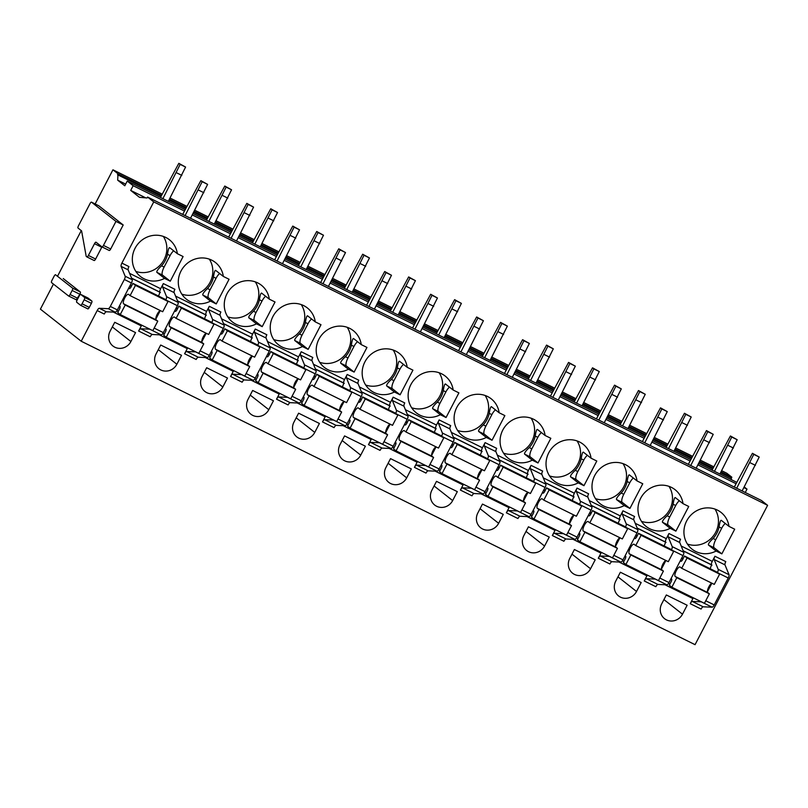 <?xml version="1.0" encoding="UTF-8"?>
<svg xmlns="http://www.w3.org/2000/svg" width="808" height="808" viewBox="0 0 808 808"><rect width="100%" height="100%" fill="white"/><g stroke="black" fill="none" stroke-linecap="round" stroke-linejoin="round"><path stroke-width="1.21" d="M63.226 278.548L80.305 291.961L72.609 288.153L55.611 274.791A2.131 0.667 -63.7 0 0 55.58 274.76A2.131 0.667 -63.7 0 0 54.096 276.245L51.985 280.295A2.131 0.667 -63.7 0 0 51.55 282.598L68.539 295.97A2.131 0.667 -63.7 0 0 68.579 295.991A2.131 0.667 -63.7 0 0 70.064 294.506L72.165 290.466A2.131 0.667 -63.7 0 0 72.609 288.153M68.579 295.991L76.275 299.798L79.861 294.264A2.131 0.667 -63.7 0 0 80.305 291.961M53.439 284.093L40.4 309.141L81.214 341.239L97.192 310.555A3.192 1.01 116.3 0 1 99.273 308.292L108.232 308.686A3.192 1.01 116.3 0 0 110.312 306.424L124.341 279.477A3.192 1.01 116.3 0 0 125.139 276.205L121.099 266.367A3.192 1.01 116.3 0 1 121.897 263.105L153.752 201.899L147.571 197.041L147.086 197.99L139.481 197.314L130.704 190.415L133.158 185.709L127.25 181.053L124.796 185.769L117.685 180.164L117.988 173.771L112.938 169.801L95.152 203.969M81.275 230.613L57.742 275.831M98.677 205.717A2.131 0.667 116.3 0 1 98.717 205.737A2.131 0.667 116.3 0 1 98.758 205.757L123.19 224.977L110.696 248.985A2.131 0.667 116.3 0 1 109.211 250.47A2.131 0.667 116.3 0 1 109.181 250.45L102.02 246.905M86.951 256.954L94.112 260.489A2.131 0.667 116.3 0 0 94.152 260.509A2.131 0.667 116.3 0 0 95.627 259.025L101.758 247.258A2.131 0.667 116.3 0 1 101.97 246.884A2.131 0.667 -63.7 0 0 103.454 245.41L115.958 221.402L123.19 224.977M87.931 297.98A2.131 0.667 116.3 0 1 87.971 298A2.131 0.667 116.3 0 1 88.011 298.021L91.849 301.041A2.131 0.667 116.3 0 1 91.405 303.343L89.294 307.394A2.131 0.667 116.3 0 1 87.82 308.878A2.131 0.667 116.3 0 1 87.779 308.858L80.618 305.313A2.131 0.667 -63.7 0 0 82.062 303.818L84.163 299.768A2.131 0.667 -63.7 0 0 84.608 297.465L80.77 294.445A2.131 0.667 -63.7 0 0 80.729 294.415A2.131 0.667 -63.7 0 0 79.255 295.9L77.144 299.95A2.131 0.667 -63.7 0 0 76.699 302.253L80.537 305.272A2.131 0.667 -63.7 0 0 80.578 305.303L87.82 308.878M81.214 341.239L695.062 644.673L767.6 505.333L153.752 201.899M767.6 505.333L761.429 500.475L147.571 197.041M145.804 197.879L130.704 190.415M745.259 492.486L747.006 489.133L743.875 487.588M736.038 483.709L697.91 464.863M690.072 460.984L651.935 442.138M644.097 438.269L605.97 419.423M598.132 415.544L560.005 396.698M552.167 392.829L514.039 373.973M506.202 370.104L468.074 351.258M460.237 347.379L422.109 328.533M414.272 324.664L376.144 305.818M368.307 301.94L330.169 283.093M322.341 279.214L284.204 260.368M276.366 256.5L238.239 237.653M230.401 233.775L192.274 214.928M184.436 211.05L133.158 185.709M747.006 489.133L744.208 486.931M736.755 482.336L698.617 463.489M690.779 459.621L652.652 440.764M644.814 436.896L606.687 418.049M598.849 414.171L560.722 395.324M552.884 391.456L514.757 372.599M506.919 368.731L468.791 349.884M460.954 346.006L422.826 327.159M414.989 323.291L376.851 304.444M369.014 300.566L330.886 281.719M323.049 277.841L284.921 258.994M277.083 255.126L238.956 236.279M231.118 232.401L192.991 213.554M185.153 209.676L127.25 181.053M125.654 184.113L117.685 180.164M731.402 479.689L731.341 478.144L720.534 472.801M712.696 468.923L699.253 462.277M691.416 458.399L674.569 450.076M666.731 446.208L653.288 439.552M645.451 435.684L628.604 427.351M620.766 423.483L607.323 416.837M599.486 412.959L582.639 404.636M574.801 400.758L561.348 394.112M553.51 390.244L536.674 381.911M528.836 378.043L515.383 371.387M507.545 367.519L490.698 359.186M482.871 355.318L469.418 348.672M461.58 344.794L444.733 336.471M436.896 332.593L423.453 325.947M415.615 322.079L398.768 313.746M390.931 309.878L377.488 303.232M369.65 299.354L352.803 291.031M344.966 287.153L331.522 280.507M323.685 276.629L306.838 268.306M299 264.428L285.557 257.782M277.72 253.914L260.873 245.582M253.035 241.713L239.582 235.067M231.755 231.189L214.908 222.867M207.07 218.988L193.617 212.342M185.779 208.464L168.943 200.142M161.105 196.263L117.493 174.71M731.341 478.144L731.836 477.205L721.029 471.852M713.191 467.984L699.738 461.338M691.9 457.459L675.064 449.137M667.226 445.259L653.773 438.613M645.935 434.744L629.089 426.412M621.251 422.544L607.808 415.898M599.97 412.019L583.124 403.697M575.286 399.819L561.843 393.173M554.005 389.294L537.158 380.972M529.321 377.094L515.878 370.448M508.04 366.579L491.193 358.247M483.356 354.379L469.913 347.733M462.075 343.854L445.228 335.532M437.391 331.654L423.947 325.008M416.11 321.13L399.263 312.807M391.425 308.929L377.972 302.283M370.135 298.415L353.298 290.082M345.46 286.214L332.007 279.568M324.17 275.69L307.323 267.367M299.495 263.489L286.042 256.843M278.204 252.965L261.358 244.642M253.52 240.764L240.077 234.118M232.239 230.25L215.393 221.917M207.555 218.049L194.112 211.403M186.274 207.525L169.428 199.202M161.59 195.324L117.988 173.771M731.836 477.205L726.786 473.225L721.635 470.68M713.797 466.812L700.354 460.166M692.517 456.288L675.67 447.965M667.832 444.087L654.389 437.441M646.552 433.563L629.705 425.24M621.867 421.362L608.424 414.716M600.586 410.848L583.74 402.515M575.902 398.647L562.449 392.001M554.611 388.123L537.775 379.8M529.937 375.922L516.484 369.276M508.646 365.398L491.809 357.075M483.972 353.207L470.519 346.551M462.681 342.683L445.834 334.35M437.997 330.482L424.554 323.836M416.716 319.958L399.869 311.636M392.031 307.757L378.588 301.111M370.751 297.243L353.904 288.911M346.066 285.042L332.623 278.386M324.786 274.518L307.939 266.185M300.101 262.317L286.658 255.671M278.821 251.793L261.974 243.471M254.136 239.592L240.683 232.946M232.856 229.078L216.009 220.746M208.171 216.877L194.718 210.232M186.88 206.353L170.044 198.031M162.206 194.152L112.938 169.801M165.872 299.778A3.192 1.01 116.3 0 0 166.579 296.698L162.539 286.86A3.192 1.01 116.3 0 1 163.337 283.588L160.661 288.719A3.192 1.01 116.3 0 0 159.994 292.173L158.55 296.041M211.837 322.503A3.192 1.01 116.3 0 0 212.544 319.413L208.504 309.575A3.192 1.01 116.3 0 1 209.302 306.303L206.626 311.434A3.192 1.01 116.3 0 0 205.969 314.898L204.515 318.766M257.813 345.228A3.192 1.01 116.3 0 0 258.51 342.137L254.469 332.3A3.192 1.01 116.3 0 1 255.267 329.028L252.601 334.159A3.192 1.01 116.3 0 0 251.934 337.613L250.48 341.491M303.778 367.943A3.192 1.01 116.3 0 0 304.485 364.852L300.435 355.025A3.192 1.01 116.3 0 1 301.233 351.753L298.566 356.884A3.192 1.01 116.3 0 0 297.899 360.338L296.455 364.206M349.743 390.668A3.192 1.01 116.3 0 0 350.45 387.577L346.4 377.74A3.192 1.01 116.3 0 1 347.198 374.468L344.531 379.598A3.192 1.01 116.3 0 0 343.865 383.063L342.42 386.931M395.708 413.393A3.192 1.01 116.3 0 0 396.415 410.302L392.365 400.465A3.192 1.01 116.3 0 1 393.163 397.193L390.496 402.323A3.192 1.01 116.3 0 0 389.83 405.778L388.385 409.656M441.673 436.108A3.192 1.01 116.3 0 0 442.38 433.017L438.34 423.18A3.192 1.01 116.3 0 1 439.138 419.918L436.461 425.048A3.192 1.01 116.3 0 0 435.795 428.503L434.351 432.371M487.638 458.833A3.192 1.01 116.3 0 0 488.345 455.742L484.305 445.905A3.192 1.01 116.3 0 1 485.103 442.632L482.426 447.763A3.192 1.01 116.3 0 0 481.76 451.228L480.316 455.096M533.603 481.558A3.192 1.01 116.3 0 0 534.31 478.467L530.27 468.63A3.192 1.01 116.3 0 1 531.068 465.358L528.392 470.488A3.192 1.01 116.3 0 0 527.725 473.942L526.281 477.811M579.578 504.273A3.192 1.01 116.3 0 0 580.275 501.182L576.235 491.345A3.192 1.01 116.3 0 1 577.033 488.082L574.357 493.213A3.192 1.01 116.3 0 0 573.7 496.668L572.246 500.536M625.543 526.998A3.192 1.01 116.3 0 0 626.25 523.907L622.2 514.07A3.192 1.01 116.3 0 1 622.998 510.797L620.332 515.928A3.192 1.01 116.3 0 0 619.665 519.393L618.211 523.261M671.509 549.723A3.192 1.01 116.3 0 0 672.216 546.632L668.165 536.795A3.192 1.01 116.3 0 1 668.963 533.522L666.297 538.653A3.192 1.01 116.3 0 0 665.63 542.107L664.186 545.976M717.474 572.438A3.192 1.01 116.3 0 0 718.181 569.347L714.131 559.51A3.192 1.01 116.3 0 1 714.928 556.247L712.262 561.378A3.192 1.01 116.3 0 0 711.596 564.832L710.151 568.701M664.944 584.74L692.9 598.566L690.234 603.697A3.192 1.01 116.3 0 1 692.315 601.435L701.273 601.829L712.131 607.192A3.192 1.01 116.3 0 0 714.211 604.929L728.24 577.993A3.192 1.01 116.3 0 0 729.038 574.72L724.988 564.883A3.192 1.01 116.3 0 1 725.786 561.611L714.928 556.247M618.979 562.025L646.935 575.841L644.259 580.972A3.192 1.01 116.3 0 1 646.35 578.71L655.308 579.104L666.893 584.83A3.192 1.01 116.3 0 0 668.974 582.568L682.992 555.621A3.192 1.01 116.3 0 0 683.79 552.349L679.75 542.521A3.192 1.01 116.3 0 1 680.548 539.249L668.963 533.522M573.013 539.3L600.97 553.116L598.294 558.247A3.192 1.01 116.3 0 1 600.374 555.985L609.343 556.379L620.918 562.105A3.192 1.01 116.3 0 0 623.008 559.843L637.027 532.906A3.192 1.01 116.3 0 0 637.825 529.634L633.785 519.797A3.192 1.01 116.3 0 1 634.583 516.524L622.998 510.797M527.048 516.585L555.005 530.401L552.329 535.532A3.192 1.01 116.3 0 1 554.409 533.27L563.378 533.664L574.953 539.39A3.192 1.01 116.3 0 0 577.033 537.128L591.062 510.181A3.192 1.01 116.3 0 0 591.86 506.909L587.82 497.071A3.192 1.01 116.3 0 1 588.618 493.799L577.033 488.082M481.083 493.86L509.04 507.676L506.364 512.807A3.192 1.01 116.3 0 1 508.444 510.545L517.403 510.939L528.987 516.666A3.192 1.01 116.3 0 0 531.068 514.403L545.097 487.456A3.192 1.01 116.3 0 0 545.895 484.194L541.855 474.357A3.192 1.01 116.3 0 1 542.653 471.084L531.068 465.358M435.118 471.135L463.065 484.951L460.398 490.082A3.192 1.01 116.3 0 1 462.479 487.83L471.438 488.214L483.022 493.941A3.192 1.01 116.3 0 0 485.103 491.688L499.132 464.741A3.192 1.01 116.3 0 0 499.93 461.469L495.88 451.632A3.192 1.01 116.3 0 1 496.678 448.359L485.103 442.632M389.153 448.42L417.1 462.237L414.433 467.367A3.192 1.01 116.3 0 1 416.514 465.105L425.473 465.499L437.057 471.226A3.192 1.01 116.3 0 0 439.138 468.963L453.167 442.016A3.192 1.01 116.3 0 0 453.965 438.744L449.915 428.907A3.192 1.01 116.3 0 1 450.712 425.634L439.138 419.918M343.178 425.695L371.135 439.512L368.468 444.642A3.192 1.01 116.3 0 1 370.549 442.38L379.507 442.774L391.092 448.501A3.192 1.01 116.3 0 0 393.173 446.238L407.202 419.291A3.192 1.01 116.3 0 0 408 416.029L403.95 406.192A3.192 1.01 116.3 0 1 404.747 402.919L393.163 397.193M297.213 402.97L325.169 416.787L322.503 421.917A3.192 1.01 116.3 0 1 324.584 419.665L333.542 420.059L345.127 425.776A3.192 1.01 116.3 0 0 347.208 423.523L361.226 396.576A3.192 1.01 116.3 0 0 362.024 393.304L357.984 383.467A3.192 1.01 116.3 0 1 358.782 380.194L347.198 374.468M251.248 380.255L279.204 394.072L276.528 399.202A3.192 1.01 116.3 0 1 278.619 396.94L287.577 397.334L299.152 403.061A3.192 1.01 116.3 0 0 301.243 400.798L315.261 373.851A3.192 1.01 116.3 0 0 316.059 370.579L312.019 360.742A3.192 1.01 116.3 0 1 312.817 357.479L301.233 351.753M205.282 357.53L233.239 371.347L230.563 376.478A3.192 1.01 116.3 0 1 232.643 374.215L241.612 374.609L253.187 380.336A3.192 1.01 116.3 0 0 255.267 378.073L269.296 351.126A3.192 1.01 116.3 0 0 270.094 347.864L266.054 338.027A3.192 1.01 116.3 0 1 266.852 334.754L255.267 329.028M159.317 334.805L187.274 348.622L184.598 353.763A3.192 1.01 116.3 0 1 186.678 351.5L195.637 351.894L207.222 357.611A3.192 1.01 116.3 0 0 209.302 355.358L223.331 328.412A3.192 1.01 116.3 0 0 224.129 325.139L220.089 315.302A3.192 1.01 116.3 0 1 220.887 312.029L209.302 306.303M113.352 312.09L141.299 325.907L138.633 331.038A3.192 1.01 116.3 0 1 140.713 328.775L149.672 329.169L161.257 334.896A3.192 1.01 116.3 0 0 163.337 332.633L177.366 305.687A3.192 1.01 116.3 0 0 178.164 302.414L174.114 292.577A3.192 1.01 116.3 0 1 174.912 289.315L163.337 283.588M170.256 281.204L183.103 256.54L177.376 253.712A23.402 22.159 128.2 0 0 169.428 239.754A23.402 22.159 128.2 0 0 135.057 248.298A23.402 22.159 128.2 0 0 140.501 276.528A23.402 22.159 128.2 0 0 164.539 278.376L170.256 281.204L162.549 275.144A7.444 2.343 116.3 0 1 164.105 267.074L170.084 255.591A7.444 2.343 116.3 0 1 173.7 250.823M110.08 331.25A12.231 11.585 128.2 0 0 112.928 346.006A12.231 11.585 128.2 0 0 130.896 341.531L135.552 332.593L114.736 322.301L110.08 331.25M216.231 303.929L229.068 279.265L223.341 276.437A23.402 22.159 128.2 0 0 215.393 262.469A23.402 22.159 128.2 0 0 181.022 271.023A23.402 22.159 128.2 0 0 186.466 299.253A23.402 22.159 128.2 0 0 210.504 301.101L216.231 303.929L208.525 297.869A7.444 2.343 116.3 0 1 210.07 289.799L216.049 278.316A7.444 2.343 116.3 0 1 219.665 273.538M156.045 353.965A12.231 11.585 128.2 0 0 158.893 368.721A12.231 11.585 128.2 0 0 176.861 364.256L181.517 355.308L160.701 345.026L156.045 353.965M262.196 326.654L275.033 301.98L269.306 299.152A23.402 22.159 128.2 0 0 261.358 285.194A23.402 22.159 128.2 0 0 226.987 293.738A23.402 22.159 128.2 0 0 232.431 321.978A23.402 22.159 128.2 0 0 256.469 323.826L262.196 326.654L254.49 320.594A7.444 2.343 116.3 0 1 256.035 312.524L262.014 301.031A7.444 2.343 116.3 0 1 265.63 296.263M202.01 376.69A12.231 11.585 128.2 0 0 204.858 391.446A12.231 11.585 128.2 0 0 222.826 386.971L227.482 378.033L206.666 367.741L202.01 376.69M308.161 349.369L320.998 324.705L315.272 321.877A23.402 22.159 128.2 0 0 307.333 307.919A23.402 22.159 128.2 0 0 272.952 316.463A23.402 22.159 128.2 0 0 278.396 344.693A23.402 22.159 128.2 0 0 302.434 346.541L308.161 349.369L300.455 343.309A7.444 2.343 116.3 0 1 302 335.239L307.979 323.756A7.444 2.343 116.3 0 1 311.605 318.988M247.985 399.415A12.231 11.585 128.2 0 0 250.823 414.171A12.231 11.585 128.2 0 0 268.791 409.696L273.447 400.758L252.641 390.466L247.985 399.415M354.126 372.094L366.963 347.43L361.247 344.602A23.402 22.159 128.2 0 0 353.298 330.634A23.402 22.159 128.2 0 0 318.928 339.188A23.402 22.159 128.2 0 0 324.361 367.418A23.402 22.159 128.2 0 0 348.399 369.266L354.126 372.094L346.42 366.034A7.444 2.343 116.3 0 1 347.975 357.964L353.954 346.481A7.444 2.343 116.3 0 1 357.57 341.703M293.95 422.13A12.231 11.585 128.2 0 0 296.788 436.886A12.231 11.585 128.2 0 0 314.756 432.421L319.413 423.473L298.606 413.191L293.95 422.13M400.091 394.819L412.928 370.145L407.212 367.317A23.402 22.159 128.2 0 0 399.263 353.359A23.402 22.159 128.2 0 0 364.893 361.903A23.402 22.159 128.2 0 0 370.327 390.133A23.402 22.159 128.2 0 0 394.365 391.991L400.091 394.819L392.385 388.749A7.444 2.343 116.3 0 1 393.94 380.689L399.92 369.195A7.444 2.343 116.3 0 1 403.535 364.428M339.916 444.854A12.231 11.585 128.2 0 0 342.754 459.611A12.231 11.585 128.2 0 0 360.721 455.136L365.378 446.198L344.572 435.906L339.916 444.854M446.056 417.534L458.904 392.87L453.177 390.042A23.402 22.159 128.2 0 0 445.228 376.084A23.402 22.159 128.2 0 0 410.858 384.628A23.402 22.159 128.2 0 0 416.302 412.858A23.402 22.159 128.2 0 0 440.34 414.706L446.056 417.534L438.35 411.474A7.444 2.343 116.3 0 1 439.906 403.404L445.885 391.92A7.444 2.343 116.3 0 1 449.5 387.153M385.881 467.579A12.231 11.585 128.2 0 0 388.729 482.336A12.231 11.585 128.2 0 0 406.697 477.861L411.343 468.923L390.537 458.631L385.881 467.579M492.022 440.259L504.869 415.595L499.142 412.767A23.402 22.159 128.2 0 0 491.193 398.799A23.402 22.159 128.2 0 0 456.823 407.353A23.402 22.159 128.2 0 0 462.267 435.583A23.402 22.159 128.2 0 0 486.305 437.431L492.022 440.259L484.315 434.199A7.444 2.343 116.3 0 1 485.871 426.129L491.85 414.645A7.444 2.343 116.3 0 1 495.466 409.868M431.846 490.294A12.231 11.585 128.2 0 0 434.694 505.05A12.231 11.585 128.2 0 0 452.662 500.586L457.318 491.638L436.502 481.356L431.846 490.294M537.987 462.984L550.834 438.31L545.107 435.482A23.402 22.159 128.2 0 0 537.158 421.524A23.402 22.159 128.2 0 0 502.788 430.068A23.402 22.159 128.2 0 0 508.232 458.298A23.402 22.159 128.2 0 0 532.27 460.146L537.987 462.984L530.28 456.914A7.444 2.343 116.3 0 1 531.836 448.854L537.815 437.36A7.444 2.343 116.3 0 1 541.431 432.593M477.811 513.019A12.231 11.585 128.2 0 0 480.659 527.775A12.231 11.585 128.2 0 0 498.627 523.301L503.283 514.363L482.467 504.071L477.811 513.019M583.962 485.699L596.799 461.035L591.072 458.207A23.402 22.159 128.2 0 0 583.124 444.249A23.402 22.159 128.2 0 0 548.753 452.793A23.402 22.159 128.2 0 0 554.197 481.023A23.402 22.159 128.2 0 0 578.235 482.871L583.962 485.699L576.255 479.639A7.444 2.343 116.3 0 1 577.801 471.569L583.78 460.085A7.444 2.343 116.3 0 1 587.396 455.318M523.776 535.734A12.231 11.585 128.2 0 0 526.624 550.49A12.231 11.585 128.2 0 0 544.592 546.026L549.248 537.078L528.432 526.796L523.776 535.734M629.927 508.424L642.764 483.76L637.037 480.922A23.402 22.159 128.2 0 0 629.099 466.963A23.402 22.159 128.2 0 0 594.718 475.518A23.402 22.159 128.2 0 0 600.162 503.748A23.402 22.159 128.2 0 0 624.2 505.596L629.927 508.424L622.221 502.364A7.444 2.343 116.3 0 1 623.766 494.294L629.745 482.81A7.444 2.343 116.3 0 1 633.361 478.033M569.741 558.459A12.231 11.585 128.2 0 0 572.589 573.215A12.231 11.585 128.2 0 0 590.557 568.751L595.213 559.803L574.397 549.521L569.741 558.459M675.892 531.149L688.729 506.475L683.013 503.647A23.402 22.159 128.2 0 0 675.064 489.688A23.402 22.159 128.2 0 0 640.683 498.233A23.402 22.159 128.2 0 0 646.127 526.462A23.402 22.159 128.2 0 0 670.165 528.311L675.892 531.149L668.186 525.079A7.444 2.343 116.3 0 1 669.731 517.009L675.71 505.525A7.444 2.343 116.3 0 1 679.336 500.758M615.716 581.184A12.231 11.585 128.2 0 0 618.554 595.94A12.231 11.585 128.2 0 0 636.522 591.466L641.178 582.528L620.372 572.236L615.716 581.184M721.857 553.864L734.694 529.2L728.978 526.372A23.402 22.159 128.2 0 0 721.029 512.403A23.402 22.159 128.2 0 0 686.659 520.958A23.402 22.159 128.2 0 0 692.092 549.188A23.402 22.159 128.2 0 0 716.13 551.036L721.857 553.864L714.151 547.804A7.444 2.343 116.3 0 1 715.706 539.734L721.685 528.25A7.444 2.343 116.3 0 1 725.301 523.473M661.681 603.899A12.231 11.585 128.2 0 0 664.519 618.655A12.231 11.585 128.2 0 0 682.487 614.191L687.143 605.242L666.337 594.961L661.681 603.899M97.192 310.555L104.252 314.039A3.192 1.01 116.3 0 1 106.333 311.777L115.292 312.171L108.232 308.686M110.312 306.424L117.372 309.908A3.192 1.01 116.3 0 1 115.292 312.171M117.372 309.908L131.401 282.972L124.341 279.477M125.139 276.205L132.199 279.699A3.192 1.01 116.3 0 1 131.401 282.972M132.199 279.699L128.149 269.862A3.192 1.01 116.3 0 1 128.947 266.589L121.897 263.105M101.758 247.258L94.516 243.683A2.131 0.667 -63.7 0 1 95.99 242.198A2.131 0.667 -63.7 0 1 96.031 242.218L101.939 246.864A2.131 0.667 -63.7 0 0 101.98 246.894L109.211 250.47M94.516 243.683L88.385 255.449A2.131 0.667 -63.7 0 1 86.91 256.934A2.131 0.667 -63.7 0 1 86.87 256.914L86.294 256.449A2.131 0.667 -63.7 0 1 86.173 256.207L81.618 231.027A2.131 0.667 -63.7 0 0 81.497 230.785L78.043 228.058A2.131 0.667 -63.7 0 1 78.487 225.755L90.001 203.636A2.131 0.667 -63.7 0 1 91.486 202.151A2.131 0.667 -63.7 0 1 91.516 202.182L115.958 221.402M141.299 325.907A3.192 1.01 116.3 0 1 141.723 325.169M155.833 319.069L160.277 310.545M138.633 331.038L150.217 336.764A3.192 1.01 116.3 0 1 152.298 334.502L161.257 334.896M187.274 348.622A3.192 1.01 116.3 0 1 187.698 347.894M201.798 341.794L206.242 333.27M184.598 353.763L196.182 359.479A3.192 1.01 116.3 0 1 198.263 357.227L207.222 357.611M233.239 371.347A3.192 1.01 116.3 0 1 233.663 370.609M247.773 364.519L252.207 355.985M230.563 376.478L242.148 382.204A3.192 1.01 116.3 0 1 244.228 379.942L253.187 380.336M279.204 394.072A3.192 1.01 116.3 0 1 279.629 393.334M293.738 387.234L298.172 378.71M276.528 399.202L288.113 404.929A3.192 1.01 116.3 0 1 290.193 402.667L299.152 403.061M325.169 416.787A3.192 1.01 116.3 0 1 325.594 416.059M339.703 409.959L344.137 401.435M322.503 421.917L334.078 427.644A3.192 1.01 116.3 0 1 336.158 425.382L345.127 425.776M371.135 439.512A3.192 1.01 116.3 0 1 371.559 438.774M385.669 432.684L390.102 424.149M368.468 444.642L380.043 450.369A3.192 1.01 116.3 0 1 382.134 448.107L391.092 448.501M417.1 462.237A3.192 1.01 116.3 0 1 417.524 461.499M431.634 455.399L436.078 446.875M414.433 467.367L426.018 473.094A3.192 1.01 116.3 0 1 428.099 470.832L437.057 471.226M463.065 484.951A3.192 1.01 116.3 0 1 463.489 484.224M477.599 478.124L482.043 469.599M460.398 490.082L471.983 495.809A3.192 1.01 116.3 0 1 474.064 493.547L483.022 493.941M509.04 507.676A3.192 1.01 116.3 0 1 509.464 506.939M523.564 500.849L528.008 492.314M506.364 512.807L517.948 518.534A3.192 1.01 116.3 0 1 520.029 516.272L528.987 516.666M555.005 530.401A3.192 1.01 116.3 0 1 555.429 529.664M569.529 523.564L573.973 515.039M552.329 535.532L563.913 541.259A3.192 1.01 116.3 0 1 565.994 538.997L574.953 539.39M600.97 553.116A3.192 1.01 116.3 0 1 601.394 552.389M615.504 546.289L619.938 537.754M598.294 558.247L609.878 563.974A3.192 1.01 116.3 0 1 611.959 561.712L620.918 562.105M646.935 575.841A3.192 1.01 116.3 0 1 647.36 575.104M661.469 569.014L665.903 560.479M644.259 580.972L655.844 586.699A3.192 1.01 116.3 0 1 657.924 584.437L666.893 584.83M692.9 598.566A3.192 1.01 116.3 0 1 693.325 597.829M707.434 591.729L711.868 583.204M690.234 603.697L701.091 609.06A3.192 1.01 116.3 0 1 703.172 606.798L712.131 607.192M135.835 271.407A23.402 22.159 128.2 0 0 164.135 259.53A23.402 22.159 128.2 0 0 163.357 236.421M162.549 275.144L156.833 272.316C156.52 271.256 158.075 269.074 161.519 265.802A23.402 22.159 128.2 0 0 165.287 260.439A23.402 22.159 128.2 0 0 167.498 254.308C168.155 249.712 168.882 247.49 169.67 247.652L177.376 253.712M156.833 272.316L164.539 278.376M181.8 294.132A23.402 22.159 128.2 0 0 210.1 282.255A23.402 22.159 128.2 0 0 209.322 259.146M208.525 297.869L202.798 295.041C202.485 293.971 204.05 291.799 207.484 288.517A23.402 22.159 128.2 0 0 211.252 283.164A23.402 22.159 128.2 0 0 213.463 277.033C214.13 272.437 214.847 270.215 215.635 270.377L223.341 276.437M202.798 295.041L210.504 301.101M227.765 316.857A23.402 22.159 128.2 0 0 256.065 304.98A23.402 22.159 128.2 0 0 255.288 281.861M254.49 320.594L248.763 317.756C248.45 316.696 250.015 314.524 253.449 311.242A23.402 22.159 128.2 0 0 257.217 305.879A23.402 22.159 128.2 0 0 259.429 299.758C260.095 295.152 260.822 292.94 261.6 293.092L269.306 299.152M248.763 317.756L256.469 323.826M273.73 339.572A23.402 22.159 128.2 0 0 302.03 327.695A23.402 22.159 128.2 0 0 301.253 304.586M300.455 343.309L294.728 340.481C294.415 339.411 295.981 337.239 299.414 333.967A23.402 22.159 128.2 0 0 303.182 328.604A23.402 22.159 128.2 0 0 305.394 322.473C306.06 317.877 306.788 315.655 307.575 315.817L315.272 321.877M294.728 340.481L302.434 346.541M319.695 362.297A23.402 22.159 128.2 0 0 347.995 350.419A23.402 22.159 128.2 0 0 347.218 327.311M346.42 366.034L340.693 363.206C340.38 362.136 341.946 359.964 345.38 356.681A23.402 22.159 128.2 0 0 349.147 351.329A23.402 22.159 128.2 0 0 351.359 345.198C352.025 340.602 352.753 338.38 353.54 338.532L361.247 344.602M340.693 363.206L348.399 369.266M365.66 385.012A23.402 22.159 128.2 0 0 393.961 373.134A23.402 22.159 128.2 0 0 393.183 350.026M392.385 388.749L386.658 385.921C386.345 384.861 387.911 382.689 391.345 379.406A23.402 22.159 128.2 0 0 395.122 374.043A23.402 22.159 128.2 0 0 397.324 367.923C397.99 363.317 398.718 361.095 399.506 361.257L407.212 367.317M386.658 385.921L394.365 391.991M411.636 407.737A23.402 22.159 128.2 0 0 439.926 395.859A23.402 22.159 128.2 0 0 439.158 372.751M438.35 411.474L432.634 408.646C432.32 407.575 433.876 405.404 437.31 402.121A23.402 22.159 128.2 0 0 441.087 396.768A23.402 22.159 128.2 0 0 443.289 390.638C443.956 386.042 444.683 383.82 445.471 383.982L453.177 390.042M432.634 408.646L440.34 414.706M457.601 430.462A23.402 22.159 128.2 0 0 485.891 418.584A23.402 22.159 128.2 0 0 485.123 395.476M484.315 434.199L478.599 431.371C478.286 430.3 479.841 428.129 483.275 424.846A23.402 22.159 128.2 0 0 487.052 419.493A23.402 22.159 128.2 0 0 489.264 413.363C489.921 408.767 490.648 406.545 491.436 406.697L499.142 412.767M478.599 431.371L486.305 437.431M503.566 453.177A23.402 22.159 128.2 0 0 531.866 441.299A23.402 22.159 128.2 0 0 531.088 418.191M530.28 456.914L524.564 454.086C524.251 453.025 525.806 450.854 529.25 447.571A23.402 22.159 128.2 0 0 533.017 442.208A23.402 22.159 128.2 0 0 535.229 436.088C535.896 431.482 536.613 429.26 537.401 429.422L545.107 435.482M524.564 454.086L532.27 460.146M549.531 475.902A23.402 22.159 128.2 0 0 577.831 464.024A23.402 22.159 128.2 0 0 577.053 440.916M576.255 479.639L570.529 476.811C570.216 475.74 571.781 473.569 575.215 470.286A23.402 22.159 128.2 0 0 578.982 464.933A23.402 22.159 128.2 0 0 581.194 458.803C581.861 454.207 582.588 451.985 583.366 452.147L591.072 458.207M570.529 476.811L578.235 482.871M595.496 498.627A23.402 22.159 128.2 0 0 623.796 486.749A23.402 22.159 128.2 0 0 623.019 463.641M622.221 502.364L616.494 499.536C616.181 498.465 617.746 496.294 621.18 493.011A23.402 22.159 128.2 0 0 624.948 487.658A23.402 22.159 128.2 0 0 627.16 481.528C627.826 476.932 628.553 474.71 629.331 474.862L637.037 480.922M616.494 499.536L624.2 505.596M641.461 521.342A23.402 22.159 128.2 0 0 669.761 509.464A23.402 22.159 128.2 0 0 668.984 486.355M668.186 525.079L662.459 522.251C662.146 521.19 663.711 519.009 667.145 515.736A23.402 22.159 128.2 0 0 670.913 510.373A23.402 22.159 128.2 0 0 673.125 504.243C673.791 499.647 674.518 497.425 675.306 497.587L683.013 503.647M662.459 522.251L670.165 528.311M687.426 544.067A23.402 22.159 128.2 0 0 715.726 532.189A23.402 22.159 128.2 0 0 714.949 509.08M714.151 547.804L708.424 544.976C708.111 543.905 709.677 541.734 713.111 538.451A23.402 22.159 128.2 0 0 716.878 533.098A23.402 22.159 128.2 0 0 719.09 526.967C719.756 522.372 720.484 520.15 721.271 520.312L728.978 526.372M708.424 544.976L716.13 551.036M118.332 311.353L116.938 310.666M131.563 285.931L130.209 285.264M160.398 292.496L131.603 278.255M177.528 308.656L176.174 307.979M206.363 315.211L177.568 300.98M164.297 334.068L162.903 333.381M223.493 331.371L222.139 330.704M252.338 337.936L223.533 323.705M210.262 356.793L208.868 356.106M269.458 354.096L268.104 353.419M298.304 360.651L269.508 346.42M256.227 379.518L254.833 378.831M315.423 376.821L314.07 376.144M344.269 383.376L315.474 369.145M302.192 402.233L300.808 401.546M361.398 399.536L360.035 398.869M390.234 406.101L361.439 391.86M348.157 424.957L346.773 424.271M407.363 422.261L406 421.584M436.199 428.816L407.404 414.585M394.132 447.683L392.739 446.996M453.328 444.976L451.975 444.309M482.164 451.541L453.369 437.31M440.097 470.397L438.704 469.711M499.294 467.701L497.94 467.034M528.129 474.266L499.334 460.025M486.062 493.122L484.669 492.436M545.259 490.426L543.905 489.749M574.094 496.981L545.299 482.75M532.028 515.847L530.634 515.161M591.224 513.141L589.87 512.474M620.069 519.706L591.274 505.475M577.993 538.562L576.599 537.875M637.189 535.866L635.835 535.199M666.034 542.431L637.239 528.19M623.958 561.287L622.564 560.601M683.164 558.591L681.8 557.914M712 565.145L683.204 550.915M669.923 584.012L668.539 583.315M671.034 578.609L671.842 579.245L671.509 580.972L669.307 585.204L671.852 587.214L676.801 577.7L675.246 576.478A5.323 1.677 116.3 0 1 676.175 570.933A5.323 1.677 116.3 0 1 680.003 566.964A5.323 1.677 116.3 0 1 680.033 566.984A5.323 1.677 116.3 0 1 680.094 567.024L681.7 568.287L687.042 558.025L684.497 556.025L682.285 560.257L681.184 561.368L680.346 560.722M681.7 568.287L714.282 584.396L719.625 574.124L717.07 572.125L684.497 556.025M671.852 587.214L704.425 603.313L709.374 593.809L707.818 592.587A5.323 1.677 116.3 0 1 708.293 588.012A5.323 1.677 116.3 0 1 711.787 583.164M709.374 593.809L676.801 577.7M675.246 576.478L707.818 592.587M719.625 574.124L687.042 558.025M682.871 559.146L681.518 558.469M625.069 555.884L625.877 556.52L625.543 558.247L623.332 562.489L625.887 564.489L630.836 554.985L629.28 553.763A5.323 1.677 116.3 0 1 630.2 548.208A5.323 1.677 116.3 0 1 634.038 544.239A5.323 1.677 116.3 0 1 634.068 544.259A5.323 1.677 116.3 0 1 634.129 544.299L635.734 545.572L641.077 535.31L638.532 533.3L636.32 537.532L635.209 538.653L634.381 537.997M635.734 545.572L668.317 561.671L673.65 551.41L671.105 549.4L638.532 533.3M625.887 564.489L658.459 580.599L663.408 571.084L661.853 569.862A5.323 1.677 116.3 0 1 662.328 565.287A5.323 1.677 116.3 0 1 665.822 560.439M663.408 571.084L630.836 554.985M629.28 553.763L661.853 569.862M673.65 551.41L641.077 535.31M636.906 536.421L635.553 535.755M579.104 533.159L579.912 533.795L579.578 535.532L577.366 539.764L579.922 541.774L584.871 532.26L583.315 531.038A5.323 1.677 116.3 0 1 584.235 525.483A5.323 1.677 116.3 0 1 588.062 521.524A5.323 1.677 116.3 0 1 588.103 521.544A5.323 1.677 116.3 0 1 588.163 521.584L589.769 522.847L595.112 512.585L592.567 510.575L590.355 514.817L589.244 515.928L588.416 515.272M589.769 522.847L622.342 538.946L627.685 528.685L625.139 526.685L592.567 510.575M579.922 541.774L612.494 557.874L617.443 548.359L615.888 547.137A5.323 1.677 116.3 0 1 616.363 542.562A5.323 1.677 116.3 0 1 619.857 537.714M617.443 548.359L584.871 532.26M583.315 531.038L615.888 547.137M627.685 528.685L595.112 512.585M590.941 513.696L589.577 513.029M533.129 510.444L533.937 511.08L533.613 512.807L531.401 517.039L533.957 519.049L538.906 509.545L537.35 508.313A5.323 1.677 116.3 0 1 538.269 502.768A5.323 1.677 116.3 0 1 542.097 498.799A5.323 1.677 116.3 0 1 542.138 498.819A5.323 1.677 116.3 0 1 542.198 498.859L543.804 500.122L549.147 489.86L546.592 487.86L544.39 492.092L543.279 493.203L542.441 492.557M543.804 500.122L576.377 516.231L581.72 505.97L579.174 503.96L546.592 487.86M533.957 519.049L566.529 535.149L571.478 525.644L569.923 524.422A5.323 1.677 116.3 0 1 570.398 519.847A5.323 1.677 116.3 0 1 573.892 514.999M571.478 525.644L538.906 509.545M537.35 508.313L569.923 524.422M581.72 505.97L549.147 489.86M544.976 490.981L543.612 490.305M487.163 487.719L487.971 488.355L487.638 490.082L485.436 494.324L487.992 496.324L492.941 486.82L491.385 485.598A5.323 1.677 116.3 0 1 492.304 480.043A5.323 1.677 116.3 0 1 496.132 476.074A5.323 1.677 116.3 0 1 496.173 476.094A5.323 1.677 116.3 0 1 496.223 476.134L497.839 477.407L503.182 467.145L500.627 465.135L498.425 469.367L497.314 470.488L496.476 469.832M497.839 477.407L530.412 493.506L535.755 483.245L533.209 481.235L500.627 465.135M487.992 496.324L520.564 512.434L525.513 502.919L523.958 501.697A5.323 1.677 116.3 0 1 524.432 497.122A5.323 1.677 116.3 0 1 527.917 492.274M525.513 502.919L492.941 486.82M491.385 485.598L523.958 501.697M535.755 483.245L503.182 467.145M499.001 468.256L497.647 467.59M441.198 465.004L442.006 465.63L441.673 467.367L439.471 471.599L442.016 473.609L446.976 464.095L445.41 462.873A5.323 1.677 116.3 0 1 446.339 457.318A5.323 1.677 116.3 0 1 450.167 453.359A5.323 1.677 116.3 0 1 450.207 453.379A5.323 1.677 116.3 0 1 450.258 453.419L451.874 454.682L457.217 444.42L454.662 442.41L452.46 446.652L451.349 447.763L450.511 447.107M451.874 454.682L484.446 470.781L489.789 460.52L487.234 458.52L454.662 442.41M442.016 473.609L474.599 489.709L479.548 480.194L477.993 478.972A5.323 1.677 116.3 0 1 478.467 474.397A5.323 1.677 116.3 0 1 481.952 469.549M479.548 480.194L446.976 464.095M445.41 462.873L477.993 478.972M489.789 460.52L457.217 444.42M453.036 445.531L451.682 444.865M395.233 442.279L396.041 442.915L395.708 444.642L393.506 448.874L396.051 450.884L401 441.38L399.445 440.148A5.323 1.677 116.3 0 1 400.374 434.603A5.323 1.677 116.3 0 1 404.202 430.634A5.323 1.677 116.3 0 1 404.242 430.654A5.323 1.677 116.3 0 1 404.293 430.694L405.909 431.957L411.252 421.695L408.696 419.695L406.495 423.927L405.384 425.038L404.545 424.392M405.909 431.957L438.481 448.066L443.824 437.805L441.269 435.795L408.696 419.695M396.051 450.884L428.634 466.984L433.583 457.479L432.028 456.257A5.323 1.677 116.3 0 1 432.492 451.682A5.323 1.677 116.3 0 1 435.987 446.834M433.583 457.479L401 441.38M399.445 440.148L432.028 456.257M443.824 437.805L411.252 421.695M407.07 422.816L405.717 422.14M349.268 419.554L350.076 420.19L349.743 421.917L347.541 426.159L350.086 428.159L355.035 418.655L353.48 417.433A5.323 1.677 116.3 0 1 354.409 411.878A5.323 1.677 116.3 0 1 358.237 407.909A5.323 1.677 116.3 0 1 358.267 407.929A5.323 1.677 116.3 0 1 358.328 407.969L359.944 409.242L365.277 398.98L362.731 396.97L360.53 401.212L359.419 402.323L358.58 401.667M359.944 409.242L392.516 425.341L397.859 415.08L395.304 413.07L362.731 396.97M350.086 428.159L382.659 444.269L387.608 434.755L386.052 433.532A5.323 1.677 116.3 0 1 386.527 428.957A5.323 1.677 116.3 0 1 390.022 424.109M387.608 434.755L355.035 418.655M353.48 417.433L386.052 433.532M397.859 415.08L365.277 398.98M361.105 400.091L359.752 399.425M303.303 396.839L304.111 397.465L303.778 399.202L301.566 403.434L304.121 405.444L309.07 395.93L307.515 394.708A5.323 1.677 116.3 0 1 308.434 389.153A5.323 1.677 116.3 0 1 312.272 385.194A5.323 1.677 116.3 0 1 312.302 385.214A5.323 1.677 116.3 0 1 312.363 385.254L313.969 386.517L319.311 376.255L316.766 374.245L314.554 378.487L313.454 379.598L312.615 378.942M313.969 386.517L346.551 402.616L351.894 392.355L349.339 390.355L316.766 374.245M304.121 405.444L336.694 421.544L341.643 412.04L340.087 410.807A5.323 1.677 116.3 0 1 340.562 406.232A5.323 1.677 116.3 0 1 344.056 401.384M341.643 412.04L309.07 395.93M307.515 394.708L340.087 410.807M351.894 392.355L319.311 376.255M315.14 377.366L313.787 376.7M257.338 374.114L258.146 374.75L257.813 376.478L255.601 380.709L258.156 382.719L263.105 373.215L261.55 371.983A5.323 1.677 116.3 0 1 262.469 366.438A5.323 1.677 116.3 0 1 266.297 362.469A5.323 1.677 116.3 0 1 266.337 362.489A5.323 1.677 116.3 0 1 266.398 362.529L268.004 363.792L273.346 353.53L270.801 351.531L268.589 355.762L267.478 356.873L266.65 356.227M268.004 363.792L300.576 379.901L305.919 369.64L303.374 367.63L270.801 351.531M258.156 382.719L290.729 398.819L295.678 389.315L294.122 388.093A5.323 1.677 116.3 0 1 294.597 383.517A5.323 1.677 116.3 0 1 298.091 378.669M295.678 389.315L263.105 373.215M261.55 371.983L294.122 388.093M305.919 369.64L273.346 353.53M269.175 354.651L267.812 353.975M211.373 351.389L212.171 352.025L211.847 353.752L209.636 357.995L212.191 359.994L217.14 350.49L215.584 349.268A5.323 1.677 116.3 0 1 216.504 343.713A5.323 1.677 116.3 0 1 220.332 339.754A5.323 1.677 116.3 0 1 220.372 339.774A5.323 1.677 116.3 0 1 220.433 339.804L222.038 341.077L227.381 330.815L224.826 328.805L222.624 333.048L221.513 334.159L220.685 333.502M222.038 341.077L254.611 357.176L259.954 346.915L257.409 344.905L224.826 328.805M212.191 359.994L244.763 376.104L249.712 366.59L248.157 365.368A5.323 1.677 116.3 0 1 248.632 360.792A5.323 1.677 116.3 0 1 252.126 355.944M249.712 366.59L217.14 350.49M215.584 349.268L248.157 365.368M259.954 346.915L227.381 330.815M223.21 331.926L221.847 331.26M165.398 328.674L166.206 329.3L165.872 331.038L163.671 335.269L166.226 337.279L171.175 327.765L169.619 326.543A5.323 1.677 116.3 0 1 170.538 320.988A5.323 1.677 116.3 0 1 174.366 317.029A5.323 1.677 116.3 0 1 174.407 317.049A5.323 1.677 116.3 0 1 174.467 317.089L176.073 318.352L181.416 308.09L178.861 306.081L176.659 310.322L175.548 311.434L174.71 310.787M176.073 318.352L208.646 334.451L213.989 324.19L211.444 322.19L178.861 306.081M166.226 337.279L198.798 353.379L203.747 343.875L202.192 342.642A5.323 1.677 116.3 0 1 202.667 338.077A5.323 1.677 116.3 0 1 206.161 333.229M203.747 343.875L171.175 327.765M169.619 326.543L202.192 342.642M213.989 324.19L181.416 308.09M177.245 309.201L175.881 308.535M119.433 305.949L120.24 306.586L119.907 308.313L117.705 312.555L120.251 314.554L125.21 305.05L123.654 303.828A5.323 1.677 116.3 0 1 124.573 298.273A5.323 1.677 116.3 0 1 128.401 294.304A5.323 1.677 116.3 0 1 128.442 294.324A5.323 1.677 116.3 0 1 128.492 294.364L130.108 295.637L135.451 285.365L132.896 283.366L130.694 287.598L129.583 288.719L128.745 288.062M130.108 295.637L162.681 311.736L168.024 301.475L165.468 299.465L132.896 283.366M120.251 314.554L152.833 330.654L157.782 321.15L156.227 319.928A5.323 1.677 116.3 0 1 156.702 315.352A5.323 1.677 116.3 0 1 160.186 310.504M157.782 321.15L125.21 305.05M123.654 303.828L156.227 319.928M168.024 301.475L135.451 285.365M131.27 286.486L129.916 285.81M736.694 488.254L753.773 454.359L752.43 453.308L734.29 487.062M742.128 490.941L759.207 457.045L752.43 453.308M755.44 465.368L750.006 462.681M759.207 457.045L753.773 454.359M714.474 471.327L731.755 437.037L730.412 435.987L712.07 470.135M719.908 474.013L737.189 439.724L730.412 435.987M733.422 448.046L727.998 445.359M737.189 439.724L731.755 437.037M690.729 465.529L707.808 431.644L706.465 430.583L688.325 464.337M696.163 468.216L713.232 434.32L706.465 430.583M709.475 442.643L704.041 439.956M713.232 434.32L707.808 431.644M668.509 448.602L685.79 414.322L684.447 413.262L666.105 447.42M673.943 451.288L691.224 416.999L684.447 413.262M687.457 425.321L682.023 422.635M691.224 416.999L685.79 414.322M644.764 442.814L661.843 408.919L660.5 407.858L642.36 441.623M650.198 445.491L667.267 411.605L660.5 407.858M663.509 419.918L658.076 417.241M667.267 411.605L661.843 408.919M622.544 425.887L639.825 391.597L638.482 390.537L620.13 424.695M627.967 428.563L645.249 394.284L638.482 390.537M641.491 402.596L636.058 399.92M645.249 394.284L639.825 391.597M598.799 420.089L615.878 386.194L614.535 385.143L596.395 418.897M604.232 422.776L621.302 388.88L614.535 385.143M617.544 397.203L612.111 394.516M621.302 388.88L615.878 386.194M576.579 403.162L593.86 368.872L592.516 367.822L574.165 401.97M582.002 405.848L599.284 371.559L592.516 367.822M595.526 379.881L590.092 377.195M599.284 371.559L593.86 368.872M552.834 397.364L569.913 363.479L568.569 362.418L550.42 396.173M558.257 400.051L575.336 366.155L568.569 362.418M571.569 374.478L566.145 371.791M575.336 366.155L569.913 363.479M530.614 380.437L547.895 346.157L546.551 345.097L528.2 379.255M536.037 383.123L553.318 348.834L546.551 345.097M549.561 357.156L544.127 354.47M553.318 348.834L547.895 346.157M506.869 374.649L523.938 340.754L522.594 339.693L504.455 373.458M512.292 377.326L529.371 343.44L522.594 339.693M525.604 351.753L520.18 349.076M529.371 343.44L523.938 340.754M484.638 357.722L501.919 323.432L500.576 322.382L482.235 356.53M490.072 360.398L507.353 326.119L500.576 322.382M503.586 334.441L498.162 331.755M507.353 326.119L501.919 323.432M460.903 351.924L477.972 318.029L476.629 316.978L458.49 350.733M466.327 354.611L483.406 320.715L476.629 316.978M479.639 329.038L474.215 326.351M483.406 320.715L477.972 318.029M438.673 334.997L455.954 300.707L454.611 299.657L436.269 333.805M444.107 337.683L461.388 303.394L454.611 299.657M457.621 311.716L452.197 309.03M461.388 303.394L455.954 300.707M414.928 329.199L432.007 295.314L430.664 294.253L412.524 328.008M420.362 331.886L437.441 297.99L430.664 294.253M433.674 306.313L428.25 303.626M437.441 297.99L432.007 295.314M392.708 312.272L409.989 277.992L408.646 276.932L390.304 311.09M398.142 314.958L415.423 280.679L408.646 276.932M411.656 288.991L406.232 286.315M415.423 280.679L409.989 277.992M368.963 306.484L386.042 272.589L384.699 271.528L366.559 305.293M374.397 309.161L391.476 275.276L384.699 271.528M387.709 283.588L382.275 280.911M391.476 275.276L386.042 272.589M346.743 289.557L364.024 255.267L362.681 254.217L344.339 288.365M352.177 292.244L369.458 257.954L362.681 254.217M365.691 266.276L360.257 263.59M369.458 257.954L364.024 255.267M322.998 283.76L340.077 249.864L338.734 248.814L320.594 282.568M328.432 286.446L345.501 252.55L338.734 248.814M341.744 260.873L336.31 258.186M345.501 252.55L340.077 249.864M300.778 266.832L318.059 232.553L316.716 231.492L298.374 265.64M306.202 269.519L323.483 235.229L316.716 231.492M319.726 243.551L314.292 240.865M323.483 235.229L318.059 232.553M277.033 261.034L294.112 227.149L292.769 226.088L274.629 259.853M282.467 263.721L299.536 229.826L292.769 226.088M295.779 238.148L290.345 235.461M299.536 229.826L294.112 227.149M254.813 244.117L272.094 209.828L270.751 208.767L252.399 242.925M260.237 246.793L277.518 212.514L270.751 208.767M273.761 220.826L268.327 218.15M277.518 212.514L272.094 209.828M231.068 238.32L248.147 204.424L246.804 203.363L228.654 237.128M236.492 240.996L253.571 207.111L246.804 203.363M249.813 215.423L244.38 212.746M253.571 207.111L248.147 204.424M208.848 221.392L226.129 187.102L224.786 186.052L206.434 220.2M214.272 224.079L231.553 189.789L224.786 186.052M227.795 198.112L222.362 195.425M231.553 189.789L226.129 187.102M185.103 215.595L202.172 181.699L200.838 180.649L182.689 214.403M190.526 218.281L207.606 184.386L200.838 180.649M203.838 192.708L198.415 190.021M207.606 184.386L202.172 181.699M162.883 198.667L180.164 164.388L178.821 163.327L160.469 197.475M168.306 201.354L185.588 167.064L178.821 163.327M181.82 175.387L176.397 172.7M185.588 167.064L180.164 164.388M79.861 294.264L72.165 290.466M77.75 298.314L70.064 294.506M129.593 273.356L160.661 288.719M175.558 296.082L206.626 311.434M221.523 318.796L252.601 334.159M267.488 341.521L298.566 356.884M313.454 364.246L344.531 379.598M359.419 386.961L390.496 402.323M405.394 409.686L436.461 425.048M451.359 432.411L482.426 447.763M497.324 455.126L528.392 470.488M543.289 477.851L574.357 493.213M589.254 500.576L620.332 515.928M635.219 523.291L666.297 538.653M681.184 546.016L712.262 561.378M99.273 308.292L106.333 311.777M128.149 269.862L121.099 266.367M76.235 299.768L68.619 296.011M110.696 248.985L103.454 245.41M95.627 259.025L88.385 255.449M98.758 205.757L91.516 202.182M89.294 307.394L82.062 303.818M91.405 303.343L84.163 299.768M88.011 298.021L80.77 294.445M91.849 301.041L84.608 297.465M131.542 278.114L159.994 292.173M162.539 286.86L174.114 292.577M177.507 300.829L205.969 314.898M208.504 309.575L220.089 315.302M223.473 323.554L251.934 337.613M254.469 332.3L266.054 338.027M269.448 346.279L297.899 360.338M300.435 355.025L312.019 360.742M315.413 368.993L343.865 383.063M346.4 377.74L357.984 383.467M361.378 391.718L389.83 405.778M392.365 400.465L403.95 406.192M407.343 414.433L435.795 428.503M438.34 423.18L449.915 428.907M453.308 437.158L481.76 451.228M484.305 445.905L495.88 451.632M499.273 459.883L527.725 473.942M530.27 468.63L541.855 474.357M545.238 482.598L573.7 496.668M576.235 491.345L587.82 497.071M591.214 505.323L619.665 519.393M622.2 514.07L633.785 519.797M637.179 528.048L665.63 542.107M668.165 536.795L679.75 542.521M683.144 550.763L711.596 564.832M714.131 559.51L724.988 564.883M692.315 601.435L703.172 606.798M646.35 578.71L657.924 584.437M600.374 555.985L611.959 561.712M554.409 533.27L565.994 538.997M508.444 510.545L520.029 516.272M462.479 487.83L474.064 493.547M416.514 465.105L428.099 470.832M370.549 442.38L382.134 448.107M324.584 419.665L336.158 425.382M278.619 396.94L290.193 402.667M232.643 374.215L244.228 379.942M186.678 351.5L198.263 357.227M140.713 328.775L152.298 334.502M112.332 326.927L130.896 341.531M158.297 349.652L176.861 364.256M204.262 372.377L222.826 386.971M250.227 395.092L268.791 409.696M296.193 417.817L314.756 432.421M342.158 440.542L360.721 455.136M388.123 463.257L406.697 477.861M434.098 485.982L452.662 500.586M480.063 508.697L498.627 523.301M526.028 531.422L544.592 546.026M571.993 554.147L590.557 568.751M617.958 576.861L636.522 591.466M663.923 599.587L682.487 614.191M154.166 328.099L163.337 332.633M166.65 300.394L177.366 305.687M166.579 296.698L178.164 302.414M200.132 350.824L209.302 355.358M212.615 323.109L223.331 328.412M212.544 319.413L224.129 325.139M246.097 373.538L255.267 378.073M258.58 345.834L269.296 351.126M258.51 342.137L270.094 347.864M292.062 396.263L301.243 400.798M304.545 368.559L315.261 373.851M304.485 364.852L316.059 370.579M338.027 418.978L347.208 423.523M350.521 391.274L361.226 396.576M350.45 387.577L362.024 393.304M383.992 441.703L393.173 446.238M396.486 413.999L407.202 419.291M396.415 410.302L408 416.029M429.957 464.428L439.138 468.963M442.451 436.724L453.167 442.016M442.38 433.017L453.965 438.744M475.932 487.143L485.103 491.688M488.416 459.439L499.132 464.741M488.345 455.742L499.93 461.469M521.897 509.868L531.068 514.403M534.381 482.164L545.097 487.456M534.31 478.467L545.895 484.194M567.862 532.593L577.033 537.128M580.346 504.889L591.062 510.181M580.275 501.182L591.86 506.909M613.827 555.308L623.008 559.843M626.311 527.604L637.027 532.906M626.25 523.907L637.825 529.634M659.793 578.033L668.974 582.568M672.286 550.329L682.992 555.621M672.216 546.632L683.79 552.349M705.758 600.758L714.211 604.929M718.251 573.054L728.24 577.993M718.181 569.347L729.038 574.72M161.519 265.802L164.105 267.074M170.084 255.591L167.498 254.308M207.484 288.517L210.07 289.799M216.049 278.316L213.463 277.033M253.449 311.242L256.035 312.524M262.014 301.031L259.429 299.758M299.414 333.967L302 335.239M307.979 323.756L305.394 322.473M345.38 356.681L347.975 357.964M353.954 346.481L351.359 345.198M391.345 379.406L393.94 380.689M399.92 369.195L397.324 367.923M437.31 402.121L439.906 403.404M445.885 391.92L443.289 390.638M483.275 424.846L485.871 426.129M491.85 414.645L489.264 413.363M529.25 447.571L531.836 448.854M537.815 437.36L535.229 436.088M575.215 470.286L577.801 471.569M583.78 460.085L581.194 458.803M621.18 493.011L623.766 494.294M629.745 482.81L627.16 481.528M667.145 515.736L669.731 517.009M675.71 505.525L673.125 504.243M713.111 538.451L715.706 539.734M721.685 528.25L719.09 526.967M94.152 260.509L86.91 256.934M98.717 205.737L91.486 202.151M87.971 298L80.729 294.415"/></g></svg>
